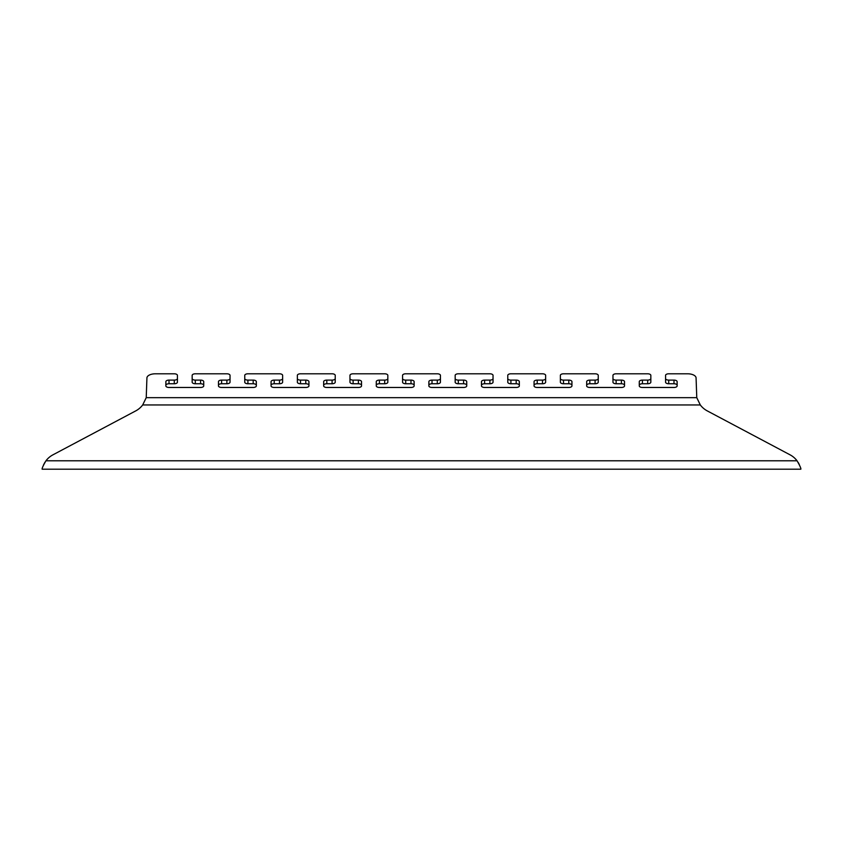 <?xml version="1.0" encoding="UTF-8"?>
<svg xmlns="http://www.w3.org/2000/svg" width="843" height="843" viewBox="0 0 843 843"><rect width="100%" height="100%" fill="white"/><g stroke="black" fill="none" stroke-linecap="round" stroke-linejoin="round"><path stroke-width="1.26" d="M256.335 385.335A3.161 1.581 0 0 0 253.174 383.755L247.916 383.755A3.161 1.581 180 0 1 244.755 382.174L244.755 375.377A3.161 1.581 0 0 1 247.916 373.797L279.476 373.797A3.161 1.581 0 0 1 282.637 375.377L282.637 382.174A3.161 1.581 180 0 1 279.476 383.755L274.217 383.755A3.161 1.581 0 0 0 271.056 385.335M308.938 385.335A3.161 1.581 0 0 0 305.777 383.755L300.519 383.755A3.161 1.581 180 0 1 297.358 382.174L297.358 375.377A3.161 1.581 0 0 1 300.519 373.797L332.079 373.797A3.161 1.581 0 0 1 335.229 375.377L335.229 382.174A3.161 1.581 180 0 1 332.079 383.755L326.821 383.755A3.161 1.581 0 0 0 323.659 385.335M361.531 385.335A3.161 1.581 0 0 0 358.38 383.755L353.122 383.755A3.161 1.581 180 0 1 349.961 382.174L349.961 375.377A3.161 1.581 0 0 1 353.122 373.797L384.682 373.797A3.161 1.581 0 0 1 387.833 375.377L387.833 382.174A3.161 1.581 180 0 1 384.682 383.755L379.424 383.755A3.161 1.581 0 0 0 376.263 385.335M414.134 385.335A3.161 1.581 0 0 0 410.984 383.755L405.715 383.755A3.161 1.581 180 0 1 402.564 382.174L402.564 375.377A3.161 1.581 0 0 1 405.715 373.797L437.285 373.797A3.161 1.581 0 0 1 440.436 375.377L440.436 382.174A3.161 1.581 180 0 1 437.285 383.755L432.016 383.755A3.161 1.581 0 0 0 428.866 385.335M466.737 385.335A3.161 1.581 0 0 0 463.576 383.755L458.318 383.755A3.161 1.581 180 0 1 455.167 382.174L455.167 375.377A3.161 1.581 0 0 1 458.318 373.797L489.878 373.797A3.161 1.581 0 0 1 493.039 375.377L493.039 382.174A3.161 1.581 180 0 1 489.878 383.755L484.62 383.755A3.161 1.581 0 0 0 481.469 385.335M519.341 385.335A3.161 1.581 0 0 0 516.179 383.755L510.921 383.755A3.161 1.581 180 0 1 507.771 382.174L507.771 375.377A3.161 1.581 0 0 1 510.921 373.797L542.481 373.797A3.161 1.581 0 0 1 545.642 375.377L545.642 382.174A3.161 1.581 180 0 1 542.481 383.755L537.223 383.755A3.161 1.581 0 0 0 534.062 385.335M571.944 385.335A3.161 1.581 0 0 0 568.783 383.755L563.524 383.755A3.161 1.581 180 0 1 560.363 382.174L560.363 375.377A3.161 1.581 0 0 1 563.524 373.797L595.084 373.797A3.161 1.581 0 0 1 598.245 375.377L598.245 382.174A3.161 1.581 180 0 1 595.084 383.755L589.826 383.755A3.161 1.581 0 0 0 586.665 385.335M624.537 385.335A3.161 1.581 0 0 0 621.386 383.755L616.128 383.755A3.161 1.581 180 0 1 612.966 382.174L612.966 375.377A3.161 1.581 0 0 1 616.128 373.797L647.687 373.797A3.161 1.581 0 0 1 650.838 375.377L650.838 382.174A3.161 1.581 180 0 1 647.687 383.755L642.429 383.755A3.161 1.581 0 0 0 639.268 385.335M677.14 385.335A3.161 1.581 0 0 0 673.989 383.755L668.731 383.755A3.161 1.581 180 0 1 665.57 382.174L665.57 375.377A3.161 1.581 0 0 1 668.731 373.797L687.667 373.797A8.419 4.204 0 0 1 696.076 378.001L696.771 397.664L700.312 404.956L142.688 404.956A21.043 21.043 0 0 1 135.744 410.889L52.898 454.851A21.043 21.043 0 0 0 45.954 460.784C43.172 465.568 41.908 468.371 42.15 469.203L800.85 469.203C801.092 468.371 799.828 465.557 797.046 460.784A21.043 21.043 0 0 0 790.102 454.851L707.256 410.889A21.043 21.043 0 0 1 700.312 404.956M203.732 385.335A3.161 1.581 0 0 0 200.571 383.755L195.313 383.755A3.161 1.581 180 0 1 192.162 382.174L192.162 375.377A3.161 1.581 0 0 1 195.313 373.797L226.872 373.797A3.161 1.581 0 0 1 230.034 375.377L230.034 382.174A3.161 1.581 180 0 1 226.872 383.755L221.614 383.755A3.161 1.581 0 0 0 218.463 385.335M177.43 379.013L177.43 375.377A3.161 1.581 0 0 0 174.269 373.797L155.333 373.797A8.419 4.204 0 0 0 146.924 378.001L146.229 397.664L142.688 404.956M665.57 378.528A3.161 1.581 0 0 0 668.731 380.109L668.731 383.755M673.989 383.755L673.989 380.109L668.731 380.109M673.989 380.109A3.161 1.581 180 0 1 677.14 381.689L677.14 385.894A3.161 1.581 180 0 1 673.989 387.474L642.429 387.474A3.161 1.581 180 0 1 639.268 385.894L639.268 381.689A3.161 1.581 180 0 1 642.429 380.109L642.429 383.755M647.687 383.755L647.687 380.109L642.429 380.109M647.687 380.109A3.161 1.581 0 0 0 650.838 378.528M612.966 378.528A3.161 1.581 0 0 0 616.128 380.109L616.128 383.755M621.386 383.755L621.386 380.109L616.128 380.109M621.386 380.109A3.161 1.581 180 0 1 624.537 381.689L624.537 385.894A3.161 1.581 180 0 1 621.386 387.474L589.826 387.474A3.161 1.581 180 0 1 586.665 385.894L586.665 381.689A3.161 1.581 180 0 1 589.826 380.109L589.826 383.755M595.084 383.755L595.084 380.109L589.826 380.109M595.084 380.109A3.161 1.581 0 0 0 598.245 378.528M560.363 378.528A3.161 1.581 0 0 0 563.524 380.109L563.524 383.755M568.783 383.755L568.783 380.109L563.524 380.109M568.783 380.109A3.161 1.581 180 0 1 571.944 381.689L571.944 385.894A3.161 1.581 180 0 1 568.783 387.474L537.223 387.474A3.161 1.581 180 0 1 534.062 385.894L534.062 381.689A3.161 1.581 180 0 1 537.223 380.109L537.223 383.755M542.481 383.755L542.481 380.109L537.223 380.109M542.481 380.109A3.161 1.581 0 0 0 545.642 378.528M507.771 378.528A3.161 1.581 0 0 0 510.921 380.109L510.921 383.755M516.179 383.755L516.179 380.109L510.921 380.109M516.179 380.109A3.161 1.581 180 0 1 519.341 381.689L519.341 385.894A3.161 1.581 180 0 1 516.179 387.474L484.62 387.474A3.161 1.581 180 0 1 481.469 385.894L481.469 381.689A3.161 1.581 180 0 1 484.62 380.109L484.62 383.755M489.878 383.755L489.878 380.109L484.62 380.109M489.878 380.109A3.161 1.581 0 0 0 493.039 378.528M455.167 378.528A3.161 1.581 0 0 0 458.318 380.109L458.318 383.755M463.576 383.755L463.576 380.109L458.318 380.109M463.576 380.109A3.161 1.581 180 0 1 466.737 381.689L466.737 385.894A3.161 1.581 180 0 1 463.576 387.474L432.016 387.474A3.161 1.581 180 0 1 428.866 385.894L428.866 381.689A3.161 1.581 180 0 1 432.016 380.109L432.016 383.755M437.285 383.755L437.285 380.109L432.016 380.109M437.285 380.109A3.161 1.581 0 0 0 440.436 378.528M402.564 378.528A3.161 1.581 0 0 0 405.715 380.109L405.715 383.755M410.984 383.755L410.984 380.109L405.715 380.109M410.984 380.109A3.161 1.581 180 0 1 414.134 381.689L414.134 385.894A3.161 1.581 180 0 1 410.984 387.474L379.424 387.474A3.161 1.581 180 0 1 376.263 385.894L376.263 381.689A3.161 1.581 180 0 1 379.424 380.109L379.424 383.755M384.682 383.755L384.682 380.109L379.424 380.109M384.682 380.109A3.161 1.581 0 0 0 387.833 378.528M349.961 378.528A3.161 1.581 0 0 0 353.122 380.109L353.122 383.755M358.38 383.755L358.38 380.109L353.122 380.109M358.38 380.109A3.161 1.581 180 0 1 361.531 381.689L361.531 385.894A3.161 1.581 180 0 1 358.38 387.474L326.821 387.474A3.161 1.581 180 0 1 323.659 385.894L323.659 381.689A3.161 1.581 180 0 1 326.821 380.109L326.821 383.755M332.079 383.755L332.079 380.109L326.821 380.109M332.079 380.109A3.161 1.581 0 0 0 335.229 378.528M297.358 378.528A3.161 1.581 0 0 0 300.519 380.109L300.519 383.755M305.777 383.755L305.777 380.109L300.519 380.109M305.777 380.109A3.161 1.581 180 0 1 308.938 381.689L308.938 385.894A3.161 1.581 180 0 1 305.777 387.474L274.217 387.474A3.161 1.581 180 0 1 271.056 385.894L271.056 381.689A3.161 1.581 180 0 1 274.217 380.109L274.217 383.755M279.476 383.755L279.476 380.109L274.217 380.109M279.476 380.109A3.161 1.581 0 0 0 282.637 378.528M244.755 378.528A3.161 1.581 0 0 0 247.916 380.109L247.916 383.755M253.174 383.755L253.174 380.109L247.916 380.109M253.174 380.109A3.161 1.581 180 0 1 256.335 381.689L256.335 385.894A3.161 1.581 180 0 1 253.174 387.474L221.614 387.474A3.161 1.581 180 0 1 218.463 385.894L218.463 381.689A3.161 1.581 180 0 1 221.614 380.109L221.614 383.755M226.872 383.755L226.872 380.109L221.614 380.109M226.872 380.109A3.161 1.581 0 0 0 230.034 378.528M192.162 378.528A3.161 1.581 0 0 0 195.313 380.109L195.313 383.755M200.571 383.755L200.571 380.109L195.313 380.109M200.571 380.109A3.161 1.581 180 0 1 203.732 381.689L203.732 385.894A3.161 1.581 180 0 1 200.571 387.474L169.011 387.474A3.161 1.581 180 0 1 165.86 385.894L165.86 381.689A3.161 1.581 180 0 1 169.011 380.109L169.011 383.755A3.161 1.581 0 0 0 165.86 385.335M174.269 380.109A3.161 1.581 0 0 0 177.43 378.528L177.43 382.174A3.161 1.581 180 0 1 174.269 383.755L174.269 380.109L169.011 380.109M177.43 375.377L177.43 378.528M174.269 383.755L169.011 383.755M43.488 464.999L44.953 462.227M798.226 462.522L799.312 464.546M192.162 375.377L192.162 379.013M665.57 375.377L665.57 379.013M650.838 379.013L650.838 375.377M612.966 375.377L612.966 379.013M598.245 379.013L598.245 375.377M560.363 375.377L560.363 379.013M545.642 379.013L545.642 375.377M507.771 375.377L507.771 379.013M493.039 379.013L493.039 375.377M455.167 375.377L455.167 379.013M440.436 379.013L440.436 375.377M402.564 375.377L402.564 379.013M387.833 379.013L387.833 375.377M349.961 375.377L349.961 379.013M335.229 379.013L335.229 375.377M297.358 375.377L297.358 379.013M282.637 379.013L282.637 375.377M244.755 375.377L244.755 379.013M230.034 379.013L230.034 375.377M797.046 460.784L45.954 460.784M146.229 397.664L696.771 397.664"/></g></svg>
